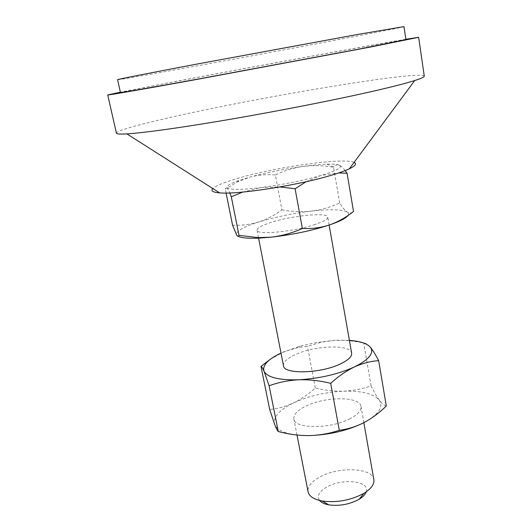 <?xml version="1.0" encoding="UTF-8"?>
<svg xmlns="http://www.w3.org/2000/svg" width="532" height="532" viewBox="0 0 532 532"><rect width="100%" height="100%" fill="white"/><g stroke="black" fill="none" stroke-linecap="round" stroke-linejoin="round"><path stroke-width="0.4" stroke-dasharray="2.66 2" d="M373.85 479.638C372.506 467.495 338.046 466.365 319.36 477.244C311.213 481.852 307.456 486.714 308.081 491.827M350.156 418.644C330.811 429.178 294.282 429.058 293.863 418.95C293.398 414.608 297.368 410.352 305.78 406.175C325.079 396.333 359.991 396.207 361.009 406.501C361.514 410.478 357.896 414.521 350.156 418.644M366.235 491.814C370.498 480.895 341.877 477.916 326.475 487.199C318.987 491.654 316.68 496.077 319.552 500.466M283.483 365.763C283.144 362.013 287.273 358.216 295.885 354.372C315.636 345.315 350.874 344.244 351.632 353.135M315.336 224.391C294.236 231.713 256.377 235.344 257.042 230.236C257.023 228.068 261.578 225.508 270.695 222.542C291.622 215.613 327.665 212.015 327.752 217.129C327.898 219.091 323.762 221.512 315.336 224.391M354.093 162.373C344.344 157.519 280.437 166.317 241.535 177.276C226 181.585 216.431 185.342 212.827 188.554M424.263 76.123C420.739 70.404 276.939 94.124 187.663 113.595C146.692 122.433 115.916 130.493 116.408 133.18M405.863 39.262C365.963 46.025 256.205 66.174 180.8 80.485L120.378 92.176M405.916 39.654C403.908 39.188 270.223 63.567 186.685 79.448C148.727 86.65 120.458 92.202 120.465 92.561M403.988 26.613C402.199 27.804 268.294 53.027 184.371 68.176C146.234 75.072 117.745 80.039 117.592 79.694M232.564 225.169C241.495 225.621 250.186 224.577 258.638 222.043C267.004 219.244 274.758 215.161 281.894 209.794L275.377 175.001C267.004 174.177 258.519 174.868 249.9 177.096L237.305 181.984L225.302 189.099C225.575 187.111 226.2 186.659 227.177 187.743L229.797 192.95M226.093 193.036L225.302 189.099M242.705 192.079L261.724 187.497L279.865 186.945M306.173 181.698L320.736 175.54L338.671 172.947M281.894 209.794C291.642 211.689 301.438 212.135 311.267 211.138C321.082 209.881 330.552 207.167 339.675 203.005C342.309 207.36 344.822 210.366 347.203 212.009C349.245 213.246 351.107 213.252 352.776 212.042M339.675 203.005L333.537 167.254C323.257 165.452 313.155 165.166 303.227 166.383C293.325 167.873 284.048 170.745 275.377 175.001M345.148 170.606C342.98 167.76 341.005 165.937 339.223 165.139C337.029 164.355 335.193 164.987 333.704 167.041L333.537 167.254M339.223 165.139C337.128 164.308 333.025 163.982 326.901 164.175C320.35 164.401 312.457 165.133 303.227 166.383C284.228 169.03 266.459 172.601 249.9 177.096L238.855 180.494C230.037 183.587 226.14 186 227.177 187.743C229.724 190.057 241.242 189.977 261.724 187.497C283.23 184.597 302.901 180.614 320.736 175.54C337.002 170.592 343.167 167.121 339.223 165.139M347.928 215.533C348.912 214.117 348.666 212.946 347.203 212.009C341.896 209.362 329.913 209.069 311.267 211.138C292.434 213.418 274.891 217.056 258.638 222.043C242.811 227.137 235.49 231.467 236.673 235.044L238.289 236.348M349.391 340.367L334.488 340.347L314.478 342.821L299.802 346.219L281.002 353.042M269.943 359.572L283.835 351.772L299.037 347.296L307.483 346.292L321.375 342.169L334.488 340.347C344.111 339.901 353.866 340.819 363.742 343.1C365.537 342.934 367.678 344.244 370.179 347.03M364.094 422.554C378.704 414.401 383.738 406.894 379.203 400.037C373.504 393.647 361.647 390.701 343.625 391.186C325.444 392.071 308.819 395.941 293.744 402.797C279.14 409.939 272.803 417.208 274.738 424.603C278.156 431.858 289.674 435.515 309.272 435.588M386.298 406.002C384.137 405.397 381.777 403.409 379.203 400.037C376.589 396.42 373.883 391.692 371.083 385.84C362.232 388.952 353.082 390.727 343.625 391.186C334.109 391.406 324.666 390.342 315.296 387.988C308.693 394.026 301.511 398.96 293.744 402.797C285.957 406.375 277.937 408.596 269.677 409.467M315.296 387.988L307.483 346.292M371.083 385.84L363.742 343.1M296.996 435.016L293.863 418.95M258.486 237.624L257.042 230.236M238.855 180.494L237.305 181.984M326.901 164.175L333.704 167.041M329.142 225.063L327.752 217.129M299.802 346.219L299.037 347.296M363.848 422.681L361.009 406.501"/><path stroke-width="0.8" d="M296.996 435.016L308.081 491.827C309.132 496.336 313.827 499.402 322.166 501.018C336.69 502.9 350.495 500.393 363.582 493.51L363.994 493.264C371.196 488.768 374.481 484.226 373.85 479.638L363.848 422.681M319.552 500.466C321.308 502.58 324.394 504.05 328.803 504.868C339.356 506.264 349.384 504.442 358.874 499.415L359.18 499.235C363.004 496.895 365.351 494.421 366.235 491.814M329.142 225.063L351.632 353.135C352.044 356.566 348.28 360.171 340.354 363.954C320.523 373.63 283.616 374.521 283.483 365.763L258.486 237.624M212.827 188.554C210.566 190.862 212.827 192.298 219.61 192.863C237.638 194.745 298.086 185.362 331.13 175.314C339.03 172.967 345.088 170.805 349.305 168.83C355.436 165.871 357.032 163.716 354.093 162.373M120.378 92.176L107.737 94.949L116.408 133.18C116.548 134.037 120.046 134.27 126.895 133.884C143.866 132.887 184.378 127.241 234.885 118.49C285.365 109.738 340.886 98.693 376.849 90.354C394.179 86.324 406.8 83.052 414.727 80.538C421.258 78.45 424.436 76.974 424.263 76.123L418.657 37.32L405.863 39.262M107.737 94.949C107.398 95.388 139.85 89.788 196.627 79.454L370.053 47.122L418.657 37.32M120.465 92.561C120.185 92.96 150.097 87.793 201.834 78.377L360.344 48.831L405.916 39.654L403.988 26.613L358.036 34.387L198.875 63.714C147.012 73.502 117.16 79.421 117.592 79.694L120.465 92.561M352.776 212.042L353.521 211.47C346.139 217.362 338.099 221.864 329.414 224.97L328.53 225.262C320.071 227.849 311.353 228.926 302.369 228.481C292.354 233.003 281.98 235.895 271.24 237.166L258.08 237.605L239.008 235.344C238.536 236.82 237.757 236.72 236.673 235.044L232.564 225.169L226.093 193.036M239.008 235.344L231.294 196.793L242.705 192.079M229.797 192.95L231.294 196.793M302.369 228.481L295.1 188.747L306.173 181.698M279.865 186.945L295.1 188.747M353.521 211.47L347.083 173.279L345.148 170.606M338.671 172.947L347.083 173.279M238.289 236.348C241.688 237.977 248.67 238.562 259.237 238.11L271.24 237.166C292.061 234.785 311.154 230.822 328.523 225.269L329.414 224.97C339.702 221.445 345.873 218.3 347.928 215.533M281.002 353.042C267.955 359.293 262.289 365.338 264.012 371.196C267.25 377.394 278.775 380.26 298.578 379.788C319.273 378.584 337.86 374.315 354.339 366.974C369.314 359.492 374.594 352.849 370.179 347.03C366.748 343.366 359.818 341.145 349.391 340.367M370.179 347.03C372.733 350.083 375.559 354.625 378.658 360.649C370.698 361.168 362.591 363.276 354.339 366.974C346.152 370.937 338.272 376.397 330.698 383.333C319.792 380.646 309.092 379.469 298.578 379.788C288.105 380.373 278.289 382.382 269.132 385.806L264.012 371.196C262.668 368.091 261.664 366.495 261.006 366.408L269.943 359.572M261.006 366.408L269.677 409.467L274.738 424.603C276.188 428.3 277.372 430.607 278.283 431.519C288.563 434.278 298.898 435.642 309.272 435.588C329.727 434.857 348.001 430.508 364.094 422.554C372.061 418.245 379.462 412.726 386.298 406.002L378.658 360.649M309.272 435.588C319.632 435.282 329.641 433.527 339.29 430.308C347.775 429.204 356.041 426.624 364.094 422.554M339.29 430.308L330.698 383.333M278.283 431.519L269.132 385.806M328.803 504.868L322.166 501.018M219.61 192.863L126.895 133.884M349.305 168.83L414.727 80.538M259.237 238.11L258.08 237.605M359.18 499.235L363.994 493.264"/></g></svg>
